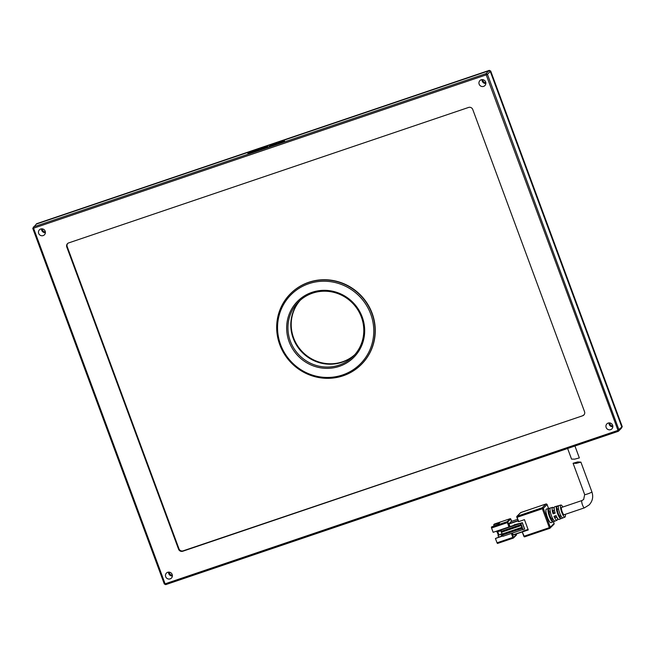 <?xml version="1.0" encoding="UTF-8"?>
<svg xmlns="http://www.w3.org/2000/svg" width="655" height="655" viewBox="0 0 655 655"><rect width="100%" height="100%" fill="white"/><g stroke="black" fill="none" stroke-linecap="round" stroke-linejoin="round"><path stroke-width="0.98" d="M482.637 79.64A3.529 3.406 -135 0 0 485.854 82.858M485.863 83.48A3.529 3.406 45 0 1 482.014 79.632A3.529 3.406 -135 0 0 485.863 83.48M42.157 228.857A3.529 3.406 -135 0 0 45.383 232.075M45.391 232.697A3.529 3.406 45 0 1 41.543 228.849A3.529 3.406 -135 0 0 45.391 232.697M169.146 572.142A3.529 3.406 -135 0 0 172.363 575.36M172.371 575.982A3.529 3.406 45 0 1 168.523 572.134A3.529 3.406 -135 0 0 172.371 575.982M609.617 422.925A3.529 3.406 -135 0 0 612.843 426.143M612.851 426.765A3.529 3.406 45 0 1 608.994 422.917A3.529 3.406 -135 0 0 612.851 426.765M354.56 354.953A38.604 37.253 45 0 1 293.203 338.308A38.604 37.253 45 0 1 300.031 300.457A38.604 37.253 -135 0 0 297.591 346.822A38.604 37.253 -135 0 0 342.033 362.248A38.604 37.253 -135 0 0 354.56 354.953M300.252 300.268A38.604 37.253 -135 0 0 293.612 337.898A38.604 37.253 -135 0 0 354.748 354.732M621.21 428.435L621.841 427.068L490.292 71.452L488.9 70.765L36.246 224.108L488.9 70.765L490.292 71.452L621.841 427.068L621.21 428.435L622.25 426.659L617.763 430.474L165.109 583.818L33.561 228.202L486.215 74.867L618.345 431.301L165.69 584.645L165.109 583.818L164.299 583.957L32.75 228.341L33.561 228.202L33.389 226.974L486.035 73.63L486.215 74.867L487.435 74.318L618.983 429.926L618.345 431.301L621.21 428.435M489.31 70.355L490.701 71.043L487.435 74.318L486.035 73.63L489.31 70.355L36.655 223.699L32.75 228.341M490.701 71.043L622.25 426.659M567.623 448.487L571.553 459.122L574.697 459.139L579.347 457.927L574.934 446.006M554.859 521.093L552.869 521.896A7.049 1.67 -108.7 0 1 549.422 516.5A7.049 1.67 -108.7 0 1 548.096 508.984L550.167 508.403A6.935 1.646 71.3 0 0 551.469 515.788A6.935 1.646 71.3 0 0 554.859 521.093M562.817 517.908L560.827 518.703A6.591 1.556 -108.7 0 1 557.626 513.667A6.591 1.556 -108.7 0 1 556.373 506.667L558.445 506.094A6.476 1.531 71.3 0 0 559.673 512.955A6.476 1.531 71.3 0 0 562.817 517.908M565.281 514.339A6.362 1.506 -108.7 0 1 565.101 516.992A6.362 1.506 -108.7 0 1 564.962 517.082A6.362 1.506 -108.7 0 1 561.613 511.94A6.362 1.506 -108.7 0 1 560.713 505.144A6.362 1.506 -108.7 0 1 560.885 505.038A6.362 1.506 -108.7 0 1 562.801 507.027M560.885 505.038L554.687 506.774A6.706 1.588 71.3 0 0 554.507 506.88A6.706 1.588 71.3 0 0 555.145 513.119L553.09 513.823A6.82 1.613 -108.7 0 1 552.435 507.461A6.82 1.613 -108.7 0 1 552.615 507.347A6.82 1.613 -108.7 0 1 554.212 508.706M552.615 507.347L546.417 509.082A7.172 1.695 71.3 0 0 546.229 509.197A7.172 1.695 71.3 0 0 547.244 516.861A7.172 1.695 71.3 0 0 551.019 522.665L556.996 520.275A6.82 1.613 -108.7 0 1 553.999 516.296L556.054 515.583A6.706 1.588 71.3 0 0 558.985 519.472L564.962 517.082M557.43 518.228A6.82 1.613 -108.7 0 1 557.135 520.176A6.82 1.613 -108.7 0 1 556.996 520.275M564.233 514.666A3.856 0.917 -108.7 0 1 564.143 514.724A3.856 0.917 -108.7 0 1 562.113 511.571A3.856 0.917 -108.7 0 1 561.572 507.469A3.856 0.917 -108.7 0 1 561.671 507.412A3.856 0.917 -108.7 0 1 561.777 507.404M576.261 463.363L573.084 463.265L577.694 461.931L580.903 462.135L576.261 463.363M522.575 531.868L528.258 529.944L524.45 519.661L518.768 521.585L516.779 516.836A0.442 0.426 45 0 1 517.032 516.287L520.791 512.521L545.967 503.998L542.201 507.756L517.032 516.287L517.172 517.27L542.34 508.747L549.34 527.66L524.172 536.183L522.24 531.934L523.083 531.082L528.053 529.404M518.056 520.619L508.984 523.689L511.154 521.519L517.581 519.341L511.162 521.519M522.24 531.934L523.836 536.257L522.256 531.942M516.861 517.352L518.768 521.585M508.976 526.947L493.15 532.31L491.553 527.995L507.379 522.633L508.976 526.947L509.893 526.301L509.025 523.934L518.138 520.848M512.407 533.08L513.168 534.996L522.256 531.917L513.16 534.996M514.224 525.195L501.059 529.764L501.37 532.278L521.462 525.466L501.255 532.106M554.351 509.893L553.549 510.163A3.856 0.917 71.3 0 0 553.655 513.258L553.09 513.823M554.728 516.042A3.856 0.917 71.3 0 0 556.029 517.475A3.856 0.917 71.3 0 0 556.12 517.417M553.655 513.258L555.039 512.791M556.373 506.667L557.348 509.312A3.856 0.917 71.3 0 0 558.134 513.16A3.856 0.917 71.3 0 0 559.853 516.066L560.827 518.703M559.853 516.066L560.901 515.714M558.543 508.902L557.348 509.312M548.096 508.984L549.234 512.063A3.856 0.917 71.3 0 0 550.012 515.911A3.856 0.917 71.3 0 0 551.731 518.817L552.869 521.896M551.731 518.817L552.656 518.506M550.298 511.694L549.234 512.063M520.709 523.419L521.323 524.614L520.422 523.427L500.731 530.091M520.872 523.378L522.289 522.903L524.573 529.068L522.289 522.903M514.109 524.876L522.428 522.706M522.985 529.576L522.133 528.036L502.246 534.783L522.534 528.339M502.5 534.898L503.015 536.257L522.96 529.518M524.573 529.068L523.149 529.551M511.375 533.424L512.857 537.436L497.022 542.798L495.426 538.475L502.901 535.946M509.467 526.726L507.797 521.92A0.442 0.426 -135 0 0 507.24 521.642L491.406 527.013L498.152 524.295L499.79 522.657L493.698 524.721L494.353 524.066L510.188 518.703A0.442 0.426 45 0 1 510.744 518.973L511.727 521.323L510.237 518.686M501.607 536.117L500.911 534.234L502.115 533.825M498.979 535.012L497.718 531.59M500.977 530.746L499.773 531.156L499.413 530.19M491.406 527.013L491.553 527.995M497.022 542.798L497.473 543.47L513.274 538.107M495.426 538.475L502.811 535.708M498.389 535.282L497.071 531.729M494.05 525.678L493.698 524.721M500.076 536.633L498.578 536.953L498.046 535.512L502.066 533.686M496.449 531.197L496.678 531.811L499.773 531.156M501.37 532.278L521.462 525.466L522.15 527.316L502.131 534.324L502.246 534.783M498.046 535.512L501.157 533.989M521.47 525.466L522.313 527.283L521.552 525.228M502.131 534.324L522.15 527.324M501.525 532.22L502.213 534.243M339.175 365.105A38.604 37.253 -135 0 0 353.168 356.426A38.604 37.253 -135 0 0 361.388 317.102A38.604 37.253 -135 0 0 312.558 293.162A38.604 37.253 -135 0 0 298.565 301.849A38.604 37.253 -135 0 0 290.345 341.173A38.604 37.253 -135 0 0 339.175 365.105M289.125 341.722A39.701 38.317 -135 0 0 339.347 366.341A39.701 38.317 -135 0 0 362.199 316.963A39.701 38.317 -135 0 0 311.976 292.343A39.701 38.317 -135 0 0 289.125 341.722M342.54 374.971A48.969 47.258 45 0 1 280.594 344.604A48.969 47.258 45 0 1 308.783 283.705A48.969 47.258 45 0 1 370.722 314.072A48.969 47.258 45 0 1 342.54 374.971M308.603 282.477A50.075 48.323 -135 0 0 290.452 293.743A50.075 48.323 -135 0 0 284.737 354.658A50.075 48.323 -135 0 0 343.122 375.798A50.075 48.323 -135 0 0 361.282 364.532A50.075 48.323 -135 0 0 366.996 303.617A50.075 48.323 -135 0 0 308.603 282.477M361.38 364.434A50.075 48.323 -135 0 0 361.486 364.327A50.075 48.323 -135 0 0 367.201 303.412A50.075 48.323 -135 0 0 308.808 282.272A50.075 48.323 -135 0 0 290.656 293.538A50.075 48.323 -135 0 0 290.55 293.636M165.666 576.687A3.529 3.406 -135 0 0 171.413 578.087A3.529 3.406 -135 0 0 172.159 574.492A3.529 3.406 -135 0 0 166.419 573.092A3.529 3.406 -135 0 0 165.666 576.687M479.157 84.192A3.529 3.406 -135 0 0 484.905 85.584A3.529 3.406 -135 0 0 485.65 81.99A3.529 3.406 -135 0 0 479.91 80.598A3.529 3.406 -135 0 0 479.157 84.192M38.686 233.409A3.529 3.406 -135 0 0 44.425 234.801A3.529 3.406 -135 0 0 45.179 231.207A3.529 3.406 -135 0 0 39.431 229.815A3.529 3.406 -135 0 0 38.686 233.409M606.145 427.469A3.529 3.406 -135 0 0 611.885 428.869A3.529 3.406 -135 0 0 612.638 425.275A3.529 3.406 -135 0 0 606.89 423.875A3.529 3.406 -135 0 0 606.145 427.469M178.561 549.193A3.308 3.193 -135 0 0 182.753 551.24L582.631 415.778A3.308 3.193 -135 0 0 584.53 411.659L472.754 109.491A3.308 3.193 -135 0 0 468.571 107.445L68.693 242.907A3.308 3.193 -135 0 0 66.785 247.017L178.561 549.193L178.971 548.784A3.308 3.193 -135 0 0 183.163 550.83L182.753 551.24M582.631 415.778L183.163 550.83M178.971 548.784L67.195 246.607L66.785 247.017M67.711 243.455A3.308 3.193 -135 0 0 67.195 246.607M583.04 415.368A3.308 3.193 -135 0 0 584.023 414.82M164.299 583.957L165.69 584.645M254.869 151.321L256.514 150.216L254.869 151.321M254.787 151.076L251.152 152.41L254.836 150.969M252.642 152.083L252.028 152.279M247.909 153.352L251.143 152.132L247.86 153.335M249.391 152.959L248.761 152.992M249.178 153.024L249.768 153.033M277.63 143.699L282.33 142.16L284.434 140.784L279.701 142.241L277.564 143.674M256.195 150.871L259.65 149.618L258.406 150.044L259.102 149.34L258.258 149.627L256.195 150.871M260.248 149.43L263.777 147.76L260.166 149.414M267.666 146.712L263.899 147.989L267.715 146.605M272.938 144.886L269.049 146.515L273.02 144.763M271.481 145.214L272.046 145.5M277.032 143.543L273.258 144.935L277.081 143.429M275.395 143.887L276.254 144.002L275.468 144.092M277.106 143.748L275.599 143.977M273.012 145.091L271.686 145.304M271.555 145.418L272.21 145.336L271.555 145.418M270.302 145.819L269.475 146.368M264.718 147.743L264.063 148.12M267.748 146.916L266.274 147.138M264.841 147.899L265.545 147.866M266.896 147.203L266.167 147.244L266.896 147.203M266.888 147.17L264.759 147.694L266.094 147.031M265.496 147.727L264.759 147.694M262.557 148.718L261.853 148.603M261.034 149.135L260.485 149.389M263.425 148.112L262.589 148.579M261.615 149.037L262.54 148.448M261.058 149.045L261.894 148.669M258.758 149.692L257.865 150.306M284.507 140.989L283.361 141.423M279.775 142.446L277.835 143.658M283.148 141.84L283.443 141.234L280.708 142.503C277.343 143.511 282.436 141.357 281.797 141.742L282.493 141.398C283.287 140.817 274.961 144.362 280.512 142.708L283.443 141.234M280.536 142.765L278.735 143.38M281.871 141.955L282.567 141.603M282.084 141.955L279.947 142.561L282.141 142.012M281.822 141.816L279.497 142.765M250.669 152.836L249.432 153.073M248.777 153.082L248.343 153.27M254.86 151.28L253.436 151.485M256.162 150.568L255.294 151.174M584.538 507.789A3.856 0.917 -108.7 0 1 584.44 507.846A3.856 0.917 -108.7 0 1 582.41 504.694A3.856 0.917 -108.7 0 1 581.877 500.592A3.856 0.917 -108.7 0 1 581.967 500.535A3.856 0.917 -108.7 0 1 582.066 500.526M564.143 514.724L584.44 507.846L589.132 504.931C592.595 501.157 593.512 496.809 591.899 491.88A3.856 0.434 159.7 0 1 591.833 492.011A3.856 0.434 159.7 0 1 587.568 493.935A3.856 0.434 159.7 0 1 584.661 494.558L573.084 463.265M554.056 523.41L553.884 524.352A0.884 0.852 -135 0 0 554.073 523.451L553.45 521.691L554.073 523.451L550.315 527.218L543.322 508.305L542.34 508.747L542.201 507.756A0.884 0.852 45 0 1 543.322 508.305L547.081 504.546A0.884 0.852 -135 0 0 545.967 503.998L546.016 503.982M520.84 512.505L520.791 512.521A0.442 0.426 -135 0 0 520.635 512.619L516.877 516.386L518.441 521.658M547.064 504.497L548.538 508.493M524.581 536.854A0.442 0.426 -135 0 1 524.082 536.568L523.836 536.257M549.758 528.331L524.614 536.854L549.782 528.331L549.34 527.66L550.315 527.218A0.884 0.852 45 0 1 549.807 528.315L553.884 524.352M516.443 534.079L513.577 537.542L511.883 533.26M507.797 521.92L510.744 518.973M522.559 531.606L513.053 534.832M494.369 524.049L510.204 518.686L507.24 521.642L507.379 522.633L507.871 522.412M516.271 535.143A0.442 0.426 -135 0 0 516.427 535.045L513.487 537.992A0.442 0.426 -135 0 1 513.323 538.091L512.857 537.436L513.348 537.215M497.473 543.47L513.487 537.992A0.442 0.426 -135 0 0 513.577 537.542M516.451 534.103L516.427 535.045A0.442 0.426 -135 0 0 516.525 534.595M520.7 523.419L521.036 524.917L501.141 531.655M522.371 522.821L524.655 528.986M520.422 523.427L520.881 524.655L501.19 531.328M521.134 524.581L501.222 531.573M522.706 529.592L522.493 528.29M502.557 535.029L522.182 528.233M501.181 531.901L521.069 525.163L521.159 524.647M521.069 525.163L521.323 524.614M522.69 528.315L522.133 528.036M502.164 534.57L522.06 527.832L522.313 527.283M521.208 525.556L521.871 527.332L502.18 533.997M561.671 507.412L581.967 500.535L583.67 499.478L584.661 494.558M520.635 512.619L545.983 503.982L547.097 504.514L548.562 508.485M556.824 517.204L556.029 517.475M591.899 491.88L580.903 462.135M502.352 534.947L522.248 528.208"/></g></svg>
